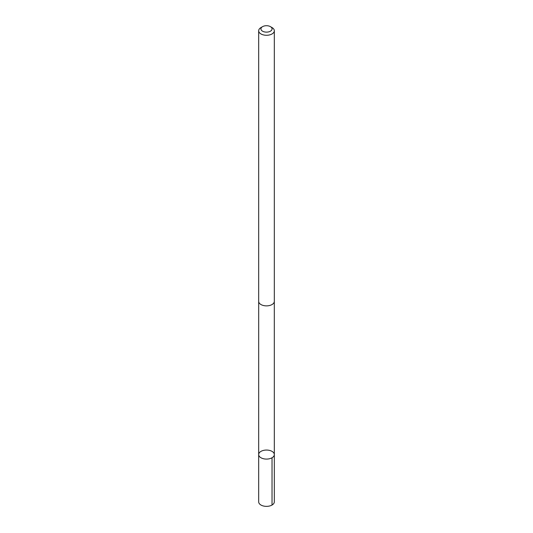 <?xml version="1.0" encoding="UTF-8"?>
<svg xmlns="http://www.w3.org/2000/svg" width="533" height="533" viewBox="0 0 533 533"><rect width="100%" height="100%" fill="white"/><g stroke="black" fill="none" stroke-linecap="round" stroke-linejoin="round"><path stroke-width="0.8" d="M258.738 454.016A7.822 4.517 180 0 1 266.98 450.065A7.822 4.517 180 0 1 274.322 454.569A7.822 4.517 180 0 1 266.5 459.086A7.822 4.517 180 0 1 258.678 454.569A7.822 4.517 180 0 1 258.738 454.016M258.678 501.839A7.822 4.517 0 0 0 266.02 506.35A7.822 4.517 0 0 0 274.262 502.399A7.822 4.517 0 0 0 274.322 501.839L274.322 454.569A7.822 4.517 180 0 1 266.5 459.086A7.822 4.517 180 0 1 258.678 454.569L258.678 501.839M262.562 26.65L260.97 27.569A7.822 4.517 0 0 0 258.678 30.767L258.678 301.358A7.822 4.517 0 0 0 266.02 305.862A7.822 4.517 0 0 0 274.262 301.911A7.822 4.517 0 0 0 274.322 301.358L274.322 30.767A7.822 4.517 0 0 0 272.03 27.569L270.438 26.65A5.563 3.211 0 0 0 262.562 26.65A5.563 3.211 0 0 0 264.062 31.807A5.563 3.211 0 0 0 272.023 29.315A5.563 3.211 0 0 0 270.438 26.65M258.678 30.767A7.822 4.517 0 0 0 266.02 35.271A7.822 4.517 0 0 0 274.262 31.32A7.822 4.517 0 0 0 274.322 30.767M272.03 457.767L272.03 505.037M258.692 301.618L258.678 454.569M274.308 301.618L274.322 454.569"/></g></svg>
